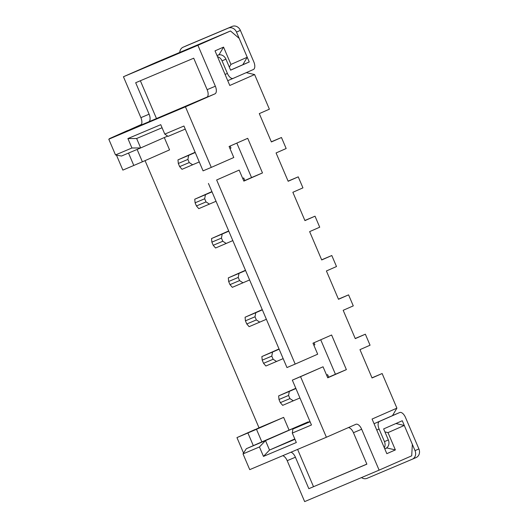 <?xml version="1.0" encoding="UTF-8"?>
<svg xmlns="http://www.w3.org/2000/svg" width="528" height="528" viewBox="0 0 528 528"><rect width="100%" height="100%" fill="white"/><g stroke="black" fill="none" stroke-linecap="round" stroke-linejoin="round"><path stroke-width="0.79" d="M185.447 106.814L108.788 139.201L115.5 154.935L131.927 147.992L127.901 138.554L160.75 124.674L164.782 134.112L183.942 126.02L203.069 170.861L211.286 167.396L185.447 106.814L214.936 93.865A6.844 3.392 67.1 0 0 215.351 86.209L197.908 45.296L123.44 76.751L140.89 117.665A6.844 3.392 -112.9 0 1 140.468 125.321L148.685 121.856A6.844 3.392 67.1 0 0 149.101 114.193L135.676 82.724L193.717 58.205L207.141 89.674A6.844 3.392 -112.9 0 1 206.719 97.337L214.936 93.865M282.724 455.697A6.844 3.392 -112.9 0 1 287.199 460.687L304.649 501.6L379.117 470.138L411.708 455.829L412.342 444.345L404.283 425.462L387.988 432.617L395.373 449.922L386.833 453.671L372.068 419.054L396.904 408.151L382.14 373.534L372.049 377.962L359.971 349.642L370.055 345.213L365.356 334.198L355.212 338.488M365.356 334.198L355.271 338.626L343.187 310.306L353.278 305.877L348.579 294.862L338.428 299.145M348.579 294.862L338.494 299.29L326.41 270.97L336.501 266.534L331.802 255.519L321.651 259.809M331.802 255.519L321.71 259.954L309.632 231.627L319.717 227.198L315.025 216.183L304.874 220.473M315.025 216.183L304.933 220.612L292.855 192.291L302.94 187.862L298.241 176.847L288.097 181.137M298.241 176.847L288.156 181.276L276.071 152.955L286.163 148.526L281.464 137.511L271.379 141.94L259.294 113.619L269.386 109.184L254.615 74.567L229.786 85.477L215.021 50.86L223.555 47.111L230.941 64.416L247.236 57.262L239.184 38.379L230.498 30.98L197.908 45.296M382.14 373.534L371.989 377.824M323.05 366.788L292.334 380.14L311.461 424.987L292.301 433.079L296.327 442.523L263.472 456.403L259.446 446.959L243.019 453.895L249.731 469.636L326.39 437.25L300.551 376.669L323.05 366.788L327.749 377.804L346.375 369.62L331.61 335.003L312.985 343.187L317.684 354.196L295.178 364.082L216.652 179.982L239.158 170.102L243.857 181.111L262.482 172.933L247.718 138.316L229.093 146.494L233.792 157.509L211.286 167.396M326.39 437.25L355.879 424.301A6.844 3.392 67.1 0 1 355.898 424.288A6.844 3.392 67.1 0 1 361.667 429.231L379.117 470.138M145.061 160.637L259.01 427.786L255.176 429.601M141.365 124.483L127.657 130.64M328.706 377.197L327.624 374.656L326.594 375.091M313.85 345.206L314.873 344.758L314.008 342.738M281.464 137.511L271.313 141.794M244.814 180.51L243.731 177.969L242.702 178.405M229.957 148.52L230.98 148.071L230.116 146.045M108.788 139.201L125.862 131.703L109.435 138.64L127.611 130.522M207.233 96.987L148.685 121.856M292.334 380.14L300.551 376.669M348.302 427.627A6.844 3.392 -112.9 0 1 353.45 432.703L366.874 464.171L308.834 488.69L295.416 457.222A6.844 3.392 67.1 0 0 290.941 452.225M239.158 170.102L216.652 179.982M208.441 183.454L286.968 367.554L295.178 364.082M366.848 464.105L308.834 488.69M313.493 486.644L297.607 449.407M309.989 421.529L292.875 429.046L310.094 421.773M327.683 377.645L335.425 374.246L320.727 339.788M243.791 180.959L251.533 177.56L236.834 143.095M185.255 129.103L168.043 136.376L164.782 134.112M162.07 127.756L136.633 138.501L140.666 147.939L121.499 156.037L115.5 154.935M167.64 136.092L140.666 147.939L131.927 147.992M137.115 149.437L142.388 161.806L169.554 149.879L164.294 137.564M116.464 155.107L122.859 170.108L142.388 161.806M255.13 429.488L236.953 437.606L256.483 429.304L261.855 441.89L308.18 421.865L265.498 440.609L269.524 450.054L294.954 439.309M259.01 427.786L283.648 417.377L256.483 429.304M283.648 417.377L289.014 429.964M261.855 441.89L246.332 448.708L265.498 440.609L259.446 446.959M294.802 438.953L269.524 450.054L263.472 456.403M308.18 421.865L308.345 422.255M384.8 448.899L386.839 447.764M385.585 448.529L386.925 447.962L395.373 449.922M396.904 408.151L392.482 415.628L374.062 423.72M133.808 165.482L128.515 153.074M236.953 437.606L243.553 453.07M253.275 445.566L247.909 432.98M243.019 453.895L246.332 448.708M335.425 374.246L346.375 369.62M404.283 425.462L395.941 423.522M387.988 432.617L384.919 431.904M123.44 76.751L156.031 62.443L230.498 30.98M156.44 118.444L140.362 80.744M219.219 54.787L217.008 55.519M247.236 57.262L242.814 64.739L230.597 70.105M233.158 78.388L229.086 80.111M229.33 67.135L230.941 64.416M219.133 54.589L223.555 47.111M254.615 74.567L246.272 72.633M292.875 429.046L292.301 433.079M136.633 138.501L127.901 138.554M251.533 177.56L262.482 172.933M195.136 152.262L177.976 159.878L188.654 155.364L187.895 159.423L178.312 163.475L179.652 166.624L189.235 162.571L187.895 159.423M179.652 166.624L182.002 169.316L199.267 161.944M195.241 152.5L188.654 155.364M178.312 163.475L177.976 159.878M192.68 164.809L189.235 162.571M399.689 412.533L379.513 421.39A6.844 3.392 67.1 0 0 379.097 429.046L384.463 441.639L388.344 439.936L383.645 428.921L402.27 420.737L415.021 450.635L418.902 448.932L405.484 417.463A6.844 3.392 67.1 0 0 399.716 412.52A6.844 3.392 67.1 0 0 399.689 412.533L392.522 415.562L399.716 412.52M384.325 447.79A6.844 5.947 -113.7 0 0 384.463 441.639M388.344 439.936A6.844 5.947 66.3 0 1 385.618 448.51A6.844 5.947 66.3 0 1 385.552 448.543L385.618 448.51M361.495 477.583A6.844 5.947 -113.7 0 0 367.059 478.328L412.236 459.241A6.844 5.947 -113.7 0 0 412.302 459.215A6.844 5.947 -113.7 0 0 415.021 450.635M418.902 448.932A6.844 5.947 66.3 0 1 416.183 457.512A6.844 5.947 66.3 0 1 416.117 457.538L412.368 459.182M295.812 388.285L278.645 395.901L289.324 391.393L288.565 395.452L278.989 399.498L280.328 402.646L289.912 398.6L288.565 395.452M326.601 375.104L327.624 374.656M280.328 402.646L282.678 405.346L299.937 397.967M295.911 388.529L289.324 391.393M278.989 399.498L278.645 395.901M293.35 400.831L289.912 398.6M279.028 348.949L261.868 356.565L272.547 352.051L271.788 356.116L262.205 360.162L263.551 363.31L273.134 359.258L271.788 356.116M263.551 363.31L265.894 366.003L283.16 358.631M279.134 349.193L272.547 352.051M262.205 360.162L261.868 356.565M276.573 361.495L273.134 359.258M262.251 309.606L245.091 317.229L255.77 312.715L255.011 316.774L245.428 320.826L246.774 323.974L256.351 319.922L255.011 316.774M246.774 323.974L249.117 326.667L266.383 319.295M262.357 309.85L255.77 312.715M245.428 320.826L245.091 317.229M259.796 322.159L256.351 319.922M245.474 270.27L228.314 277.886L238.986 273.379L238.234 277.438L228.65 281.49L229.99 284.632L239.573 280.586L238.234 277.438M229.99 284.632L232.34 287.331L249.605 279.959M245.579 270.514L238.986 273.379M228.65 281.49L228.314 277.886M243.019 282.817L239.573 280.586M228.697 230.934L211.53 238.55L222.209 234.043L221.45 238.102L211.873 242.147L213.213 245.296L222.796 241.25L221.45 238.102M213.213 245.296L215.563 247.995L232.822 240.616M228.796 231.178L222.209 234.043M211.873 242.147L211.53 238.55M226.235 243.481L222.796 241.25M218.137 55.024A6.844 5.947 66.3 0 1 225.925 59.143L230.624 70.158L249.249 61.981L236.498 32.083A6.844 5.947 -113.7 0 0 228.334 28.103L232.214 26.4A6.844 5.947 66.3 0 1 240.379 30.38L253.803 61.849A6.844 3.392 -112.9 0 1 253.381 69.511L233.204 78.368A6.844 3.392 -112.9 0 1 233.185 78.375A6.844 3.392 -112.9 0 1 227.416 73.438L222.044 60.852A6.844 5.947 -113.7 0 0 217.503 56.681M249.249 61.981L242.847 64.687M228.334 28.103L183.163 47.19A6.844 5.947 -113.7 0 0 183.097 47.216A6.844 5.947 -113.7 0 0 179.758 52.417M232.214 26.4L187.044 45.481A6.844 5.947 66.3 0 0 186.978 45.514A6.844 5.947 66.3 0 0 186.912 45.54M211.913 191.598L194.753 199.214L205.432 194.707L204.673 198.766L195.089 202.811L196.436 205.96L206.019 201.914L204.673 198.766M242.708 178.418L243.731 177.969M196.436 205.96L198.779 208.652L216.044 201.28M212.018 191.842L205.432 194.707M195.089 202.811L194.753 199.214M209.458 204.145L206.019 201.914M149.101 114.193L140.89 117.665M215.351 86.209L207.141 89.674M353.45 432.703L361.667 429.231M287.199 460.687L295.416 457.222M375.408 423.126L379.513 421.39M376.754 430.036L379.097 429.046M227.416 73.438L225.073 74.428M183.163 47.19L187.044 45.481M236.498 32.083L240.379 30.38M222.044 60.852L225.925 59.143M412.302 459.215L416.183 457.512M233.185 78.375L227.74 80.678M183.097 47.216L186.978 45.514"/></g></svg>
